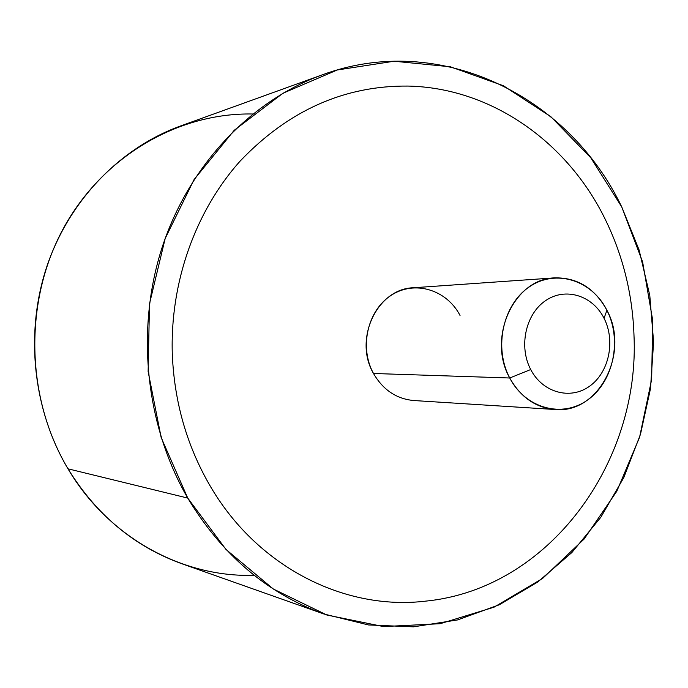 <?xml version="1.0" encoding="UTF-8"?>
<svg xmlns="http://www.w3.org/2000/svg" width="688" height="688" viewBox="0 0 688 688"><rect width="100%" height="100%" fill="white"/><g stroke="black" fill="none" stroke-linecap="round" stroke-linejoin="round"><path stroke-width="1.03" d="M323.945 614.006L181.899 563.764C134.358 546.556 96.389 514.908 67.992 468.812L187.738 498.069C221.983 554.932 267.383 593.581 323.945 614.006L368.467 624.953L413.479 626.837L457.563 619.931L499.402 604.726L537.844 581.953L571.909 552.49L600.779 517.333L623.801 477.567L640.476 434.309L650.478 388.729L653.6 342.013L649.782 295.358L639.092 249.95L621.763 206.976C568.847 95.942 439.752 31.373 322.242 74.846C250.802 100.689 189.329 164.802 162.248 247.044C135.484 329.346 145.4 424.995 187.738 498.069L67.992 468.812C32.861 409.627 24.708 332.837 46.87 266.437C69.307 200.105 120.374 147.774 180.514 125.99L322.242 74.846M252.702 114.002C178.123 112.522 102.331 156.365 62.926 229.285C23.641 302.187 25.714 397.956 67.992 468.812C108.351 537.414 182.415 577.696 254.164 575.297M187.738 498.069L161.181 437.611L148.126 371.537L149.494 303.804L165.172 238.521L194.068 179.577L234.204 130.307L282.94 93.241L337.283 69.987L394.104 61.232L450.399 66.788L503.444 85.768L550.899 116.736L590.829 157.836L621.763 206.976L642.609 261.87L652.68 320.161L651.656 379.432L639.573 437.267L616.809 491.258L584.121 539.048L542.669 578.384L494.001 607.203L440.139 623.715L383.5 626.579L326.886 615.029L273.334 589.023L225.965 549.437L187.738 498.069M208.937 483.845C255.953 566.602 344.697 611.219 426.483 601.037C344.697 611.219 255.962 566.611 208.937 483.853C186.603 444.689 174.408 401.732 172.335 354.965C174.399 401.732 186.603 444.689 208.937 483.845M407.984 86.069C344.327 85.51 288.392 110.501 240.181 161.044C195.34 211.053 169.747 282.897 172.327 354.965C169.755 282.897 195.349 211.053 240.181 161.044C288.392 110.501 344.335 85.501 407.993 86.069C491.043 87.78 567.015 141.719 604.769 218.371C622.709 254.698 632.435 293.423 633.958 334.549C640.442 462.697 548.99 588.532 426.491 601.037M604.055 318.295L606.911 310.279C622.21 340.104 613.507 381.591 587.887 399.788C562.509 418.424 525.649 408.706 509.739 377.996L530.723 369.533C542.634 392.71 570.378 400.235 589.625 386.192C609.052 372.475 615.691 340.921 604.055 318.295C615.691 340.921 609.052 372.475 589.625 386.192C570.378 400.235 542.634 392.71 530.723 369.533C518.52 346.563 525.641 313.952 545.636 300.604C565.45 286.905 592.712 295.479 604.055 318.295C592.712 295.479 565.45 286.905 545.636 300.604C525.641 313.952 518.52 346.563 530.723 369.533L509.739 377.996C493.451 347.56 502.997 304.234 529.605 286.672C555.981 268.647 591.998 280.197 606.911 310.279L604.055 318.295M555.061 409.506L413.763 400.528C396.477 398.92 383.053 389.907 373.498 373.481L509.739 377.996C520.524 397.182 535.625 407.683 555.061 409.506C598.835 414.073 630.294 352.454 606.911 310.279C594.802 288.229 577.378 277.427 554.64 277.883C514.005 278.692 486.88 337.954 509.739 377.996L373.498 373.481C353.245 339.236 377.248 288.582 413.402 287.756L554.64 277.883M460.031 315.448C446.693 289.639 414.563 279.853 391.145 295.341C367.512 310.434 359.059 347.44 373.498 373.481"/></g></svg>
